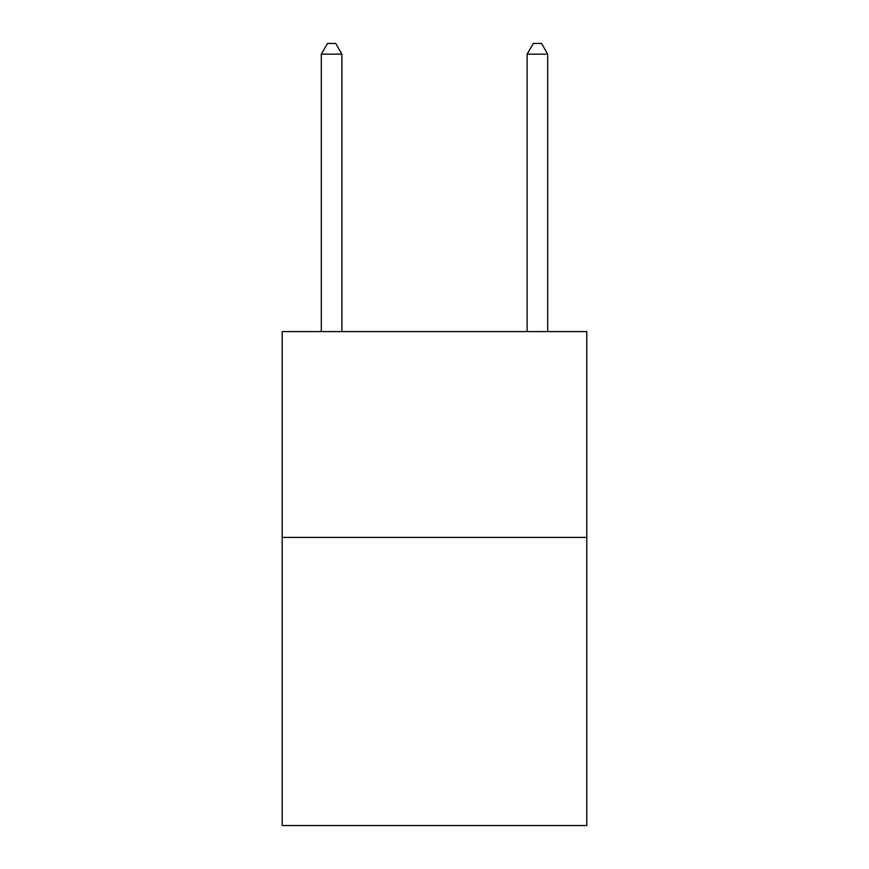 <?xml version="1.0" encoding="UTF-8"?>
<svg xmlns="http://www.w3.org/2000/svg" width="869" height="869" viewBox="0 0 869 869"><rect width="100%" height="100%" fill="white"/><g stroke="black" fill="none" stroke-linecap="round" stroke-linejoin="round"><path stroke-width="1.3" d="M586.803 537.411L586.803 825.55L282.197 825.55L282.197 331.589L586.803 331.589L586.803 537.411L282.197 537.411M341.886 331.589L341.886 54.15L321.302 54.15L321.302 331.589M321.302 54.15L327.472 43.45L335.706 43.45L341.886 54.15M547.698 331.589L547.698 54.15L527.114 54.15L527.114 331.589M527.114 54.15L533.294 43.45L541.528 43.45L547.698 54.15"/></g></svg>
